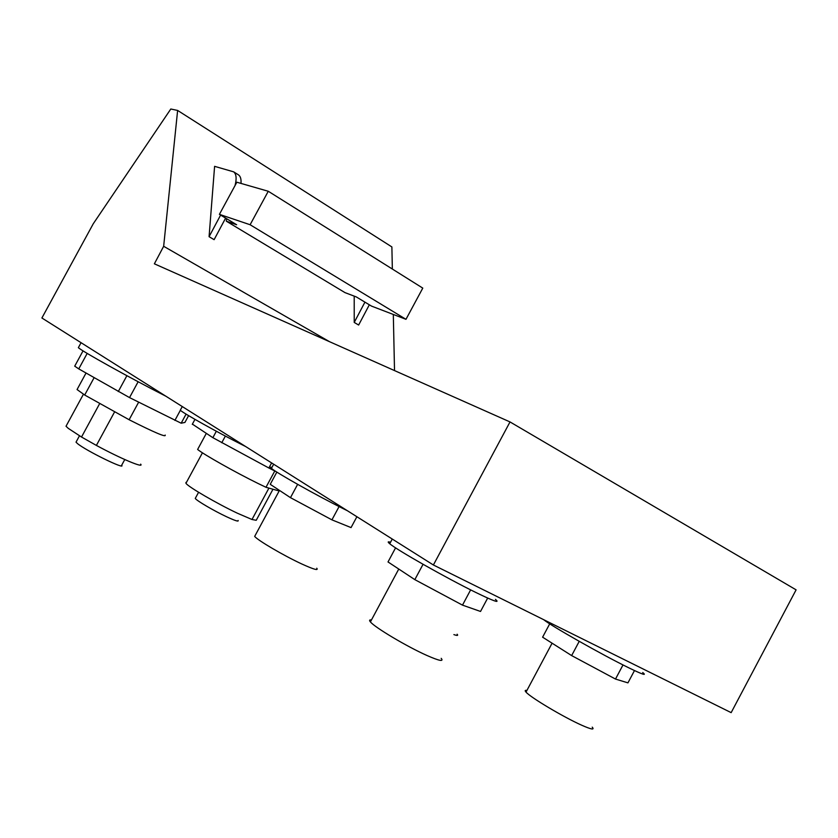 <?xml version="1.0" encoding="UTF-8"?>
<svg xmlns="http://www.w3.org/2000/svg" width="838" height="838" viewBox="0 0 838 838"><rect width="100%" height="100%" fill="white"/><g stroke="black" fill="none" stroke-linecap="round" stroke-linejoin="round"><path stroke-width="1.26" d="M526.913 690.449C524.965 690.072 524.672 690.627 526.023 692.104C530.339 697.363 563.838 717.318 581.865 725.289C591.356 729.479 594.802 730.097 592.215 727.143M634.481 670.557L627.945 682.865L615.501 679.063L623.011 664.932M615.501 679.063L571.642 655.588L579.226 641.342M571.642 655.588L542.605 637.184L549.718 623.828M76.363 441.532L76.028 442.16L77.442 443.543C85.79 450.614 126.077 470.328 121.678 465.237L124.768 459.549M66.537 425.295L66.024 426.238L68.255 428.354L81.516 437.027L99.774 403.413M77.494 388.748L77.065 389.544L84.69 395.023L129.125 419.744C154.475 432.544 166.49 437.646 165.159 435.058M87.183 353.406L78.762 368.898L74.718 366.164L83.046 350.86M94.107 377.708L84.69 395.023M114.691 411.709L96.391 445.418L81.516 437.027M140.669 464.147C144.45 468.557 120.756 458.637 96.391 445.418M129.125 419.744L138.647 402.188M78.762 368.898L129.534 397.6L181.165 423.211L184.926 422.436L188.602 415.648M180.359 410.316L174.891 420.414M129.534 397.6L138.144 381.74M118.273 391.576L126.884 375.707M181.165 423.211L186.088 414.119M255.339 535.168L254.679 536.393C257.507 540.248 283.789 555.667 301.753 563.953C313.674 569.4 318.681 570.835 316.764 568.227M356.894 516.721L351.049 527.594L331.932 519.853L339.076 506.571M331.932 519.853L290.472 497.657L297.637 484.343M290.472 497.657L270.245 484.322L276.844 472.087M371.464 619.963C369.39 619.649 369.045 620.298 370.417 621.901C374.649 627.369 406.996 646.643 426.982 655.494C439.28 660.899 444.025 661.852 441.197 658.333M487.674 598.07L480.53 611.457L462.492 605.13L470.642 589.879M462.492 605.13L414.831 579.634L423.054 564.299M414.831 579.634L388.015 561.952L395.578 547.853M78.709 347.026L78.363 347.655C81.998 351.269 129.042 377.446 164.604 395.557L165.893 396.227M180.599 409.646L180.275 410.243C183.669 413.417 217.377 432.272 241.501 444.444L245.597 446.507M271.931 467.436C270.245 466.923 270.077 467.227 271.428 468.358C276.236 472.695 316.439 495.321 343.035 508.572L347.445 510.761M543.663 619.67C551.006 625.818 602.155 654.824 628.605 667.729C642.432 674.475 647.135 676.067 642.715 672.526M390.518 542.291C387.722 541.379 387.46 541.861 389.743 543.736C396.835 549.958 446.476 578.115 475.932 592.508C493.875 601.244 500.38 603.528 495.426 599.38M225.621 218.1L214.119 239.668L209.081 236.693L220.614 215.083M235.038 185.554C236.829 178.567 236.358 174 233.624 171.832L214.601 166.343L209.081 236.693M240.988 183.417C241.323 179.185 240.506 176.357 238.547 174.912L238.17 174.681M369.338 304.791L358.643 325.039L354.223 322.431L364.939 302.13M250.112 224.741L268.265 191.263L236.85 182.223L219.409 214.35L250.112 224.741L405.98 319.32L371.506 306.1L356.286 296.914L344.984 292.619L226.344 221.201L236.63 224.741L219.409 214.35M268.265 191.263L422.781 288.115L405.98 319.32M354.223 322.431L354.202 296.128M226.344 221.201L226.522 218.645M433.393 564.99L731.155 712.635L796.1 589.847L510.017 421.933L433.393 564.99L41.9 317.99L93.269 223.746L170.805 109.003L177.625 110.438L391.88 246.938L392.352 269.04M329.564 341.705L163.661 246.288L177.625 110.438M394.52 370.585L393.315 314.459M510.017 421.933L154.37 263.813L163.661 246.288M195.589 497.814L195.264 498.421C196.459 500.6 213.941 510.845 226.627 516.774C235.028 520.67 238.861 521.906 238.118 520.471M185.973 482.405L185.952 483.285C187.89 486.669 216.759 503.491 237.521 513.275L251.997 519.497L268.925 488.104M206.295 433.424L197.621 449.461C203.613 454.426 235.499 472.402 257.978 483.432L265.992 487.287L278.027 490.649L278.499 489.769M192.384 424.133L212.862 437.677L268.872 468.002L271.617 462.922M268.872 468.002L276.414 471.804M274.78 470.987L265.992 487.287M272.979 489.235L256.229 520.293L251.997 519.497M221.756 442.747L225.37 436.074M212.862 437.677L216.34 431.245M192.269 424.353L194.971 419.367M453.892 634.596C457.339 635.801 458.407 635.675 457.108 634.219M526.023 692.104L552.085 643.196M76.028 442.16L79.474 435.802M66.024 426.238L83.433 394.216M77.065 389.544L86.021 373.067M254.679 536.393L279.473 490.398M370.417 621.901L398.762 569.044M78.363 347.655L81.066 342.7M180.275 410.243L182.275 406.556M271.428 468.358L273.67 464.21M389.743 543.736L392.268 539.044M233.624 171.832L238.547 174.912M195.264 498.421L198.585 492.283M185.952 483.285L202.44 452.813"/></g></svg>
